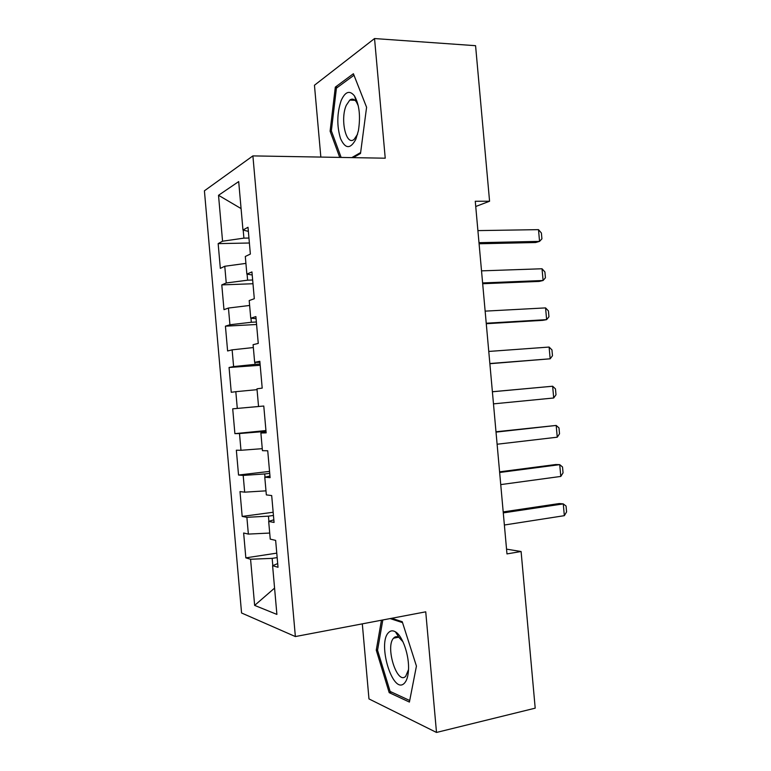 <?xml version="1.0" encoding="UTF-8"?>
<svg xmlns="http://www.w3.org/2000/svg" width="771" height="771" viewBox="0 0 771 771"><rect width="100%" height="100%" fill="white"/><g stroke="black" fill="none" stroke-linecap="round" stroke-linejoin="round"><path stroke-width="1.16" d="M397.547 633.531L397.296 634.803M397.007 636.701L396.93 637.376M353.33 100.23L353.619 99.392M362.312 623.864L368.972 698.912L436.502 732.45L535.199 708.163L521.1 551.516L506.537 549.145M204.411 190.813L241.564 612.984L295.37 636.557L252.898 155.896L204.411 190.813M252.898 155.896L385.23 158.2L374.542 38.55L314.452 85.244L320.842 157.082M241.082 208.584L218.521 195.294L222.559 241.207L218.154 243.626L220.333 268.375L224.766 266.265L226.24 282.976L221.788 284.894L223.976 309.663L228.447 308.043L229.922 324.764L225.431 326.181L227.609 350.969L232.129 349.851L233.603 366.582L229.064 367.497L231.252 392.294L235.82 391.678L237.295 408.418L232.707 408.832L234.895 433.649L239.502 433.533L240.976 450.283L236.35 450.197L238.538 475.032L243.193 475.418L244.667 492.168L239.993 491.59L242.181 516.425L246.884 517.322L248.358 534.091L243.636 533.002L245.833 557.857L276.77 553.135M218.521 195.294L238.692 181.58L242.971 230.028L248.368 231.377M258.545 406.49L263.778 406.028L258.545 406.49L256.984 388.825L262.198 388.121L259.837 361.291L254.652 362.341L253.09 344.685L258.256 343.403L255.885 316.592L250.748 318.211L249.197 300.565L254.305 298.714L251.944 271.922L246.865 274.1L245.303 256.473L250.363 254.054L248.002 227.272L242.971 230.028M263.778 406.018L266.149 432.868L260.887 433.003L262.439 450.678L267.73 450.775L270.101 477.644L264.781 477.201L266.342 494.895L271.691 495.56L274.062 522.449L268.684 521.437L270.245 539.131L275.642 540.375L278.023 567.283L272.597 565.692L276.895 614.41L254.642 605.399L250.575 559.245L245.833 557.857M475.736 206.503L489.575 201.231L475.264 201.26L506.971 553.906L521.1 551.516M273.445 515.471L268.433 516.156L268.896 521.369M248.358 534.091L269.715 533.05M246.884 517.322L268.433 516.156M272.597 565.692L277.695 563.591M269.725 473.365L264.713 473.953L264.993 477.153M244.667 492.168L265.985 490.848M243.193 475.418L264.713 473.953M268.684 521.437L273.83 519.789M266.014 431.288L260.993 431.789L261.099 432.974M240.976 450.283L262.265 448.674M239.502 433.533L260.993 431.789M264.781 477.201L269.966 476.015M232.707 408.832L258.757 406.471M237.295 408.418L258.757 406.5M235.82 391.678L257.061 389.663M260.887 433.003L266.101 432.271M260.078 364.018L255.047 364.375L254.864 362.341M233.603 366.582L255.047 364.375M232.129 349.851L253.341 347.548M256.367 321.999L251.327 322.268L250.97 318.221M229.922 324.764L251.327 322.268M228.447 308.043L249.631 305.461M254.652 362.341L259.923 362.331M252.657 280.008L247.616 280.191L247.077 274.139M226.24 282.976L247.616 280.191M224.766 266.265L245.92 263.393M250.748 318.211L256.068 318.654M248.956 238.046L243.906 238.133L243.193 230.086M222.559 241.207L243.906 238.133M246.865 274.1L252.213 274.996M374.542 38.55L475.572 45.691L489.575 201.231M436.502 732.45L425.737 611.827L295.37 636.557M277.165 557.597L272.163 558.368L272.799 565.606M250.575 559.245L272.163 558.368M274.572 588.109L254.642 605.399M353.224 157.641L360.51 153.477L366.591 107.285L353.407 73.737L335.318 87.123L330.104 131.186L339.741 157.409M381.443 620.231L376.258 650.155L389.201 692.647L409.411 702.073L416.436 666.086L402.24 621.715L391.716 618.284M218.154 243.626L249.39 243.01M221.788 284.894L252.984 283.738M225.431 326.181L256.589 324.495M229.064 367.497L260.184 365.271M234.895 433.649L265.947 430.555M238.538 475.032L269.551 471.399M242.181 516.425L273.156 512.252M331.491 131.224L330.104 131.186M337.669 87.229L335.318 87.123M391.601 692.117L389.201 692.647M377.607 649.886L376.258 650.155M477.904 230.606L538.495 229.642L541.387 233.006L541.917 238.846L539.555 241.381L535.643 242.528L479.09 243.771M538.495 229.642L539.555 241.381L478.984 242.682M481.518 270.862L542.032 268.761L544.904 271.951L545.434 277.791L543.092 280.499L539.16 281.425L482.675 283.728M542.032 268.761L543.092 280.499L482.607 282.938M485.142 311.137L545.569 307.899L548.422 310.915L548.952 316.756L546.629 319.637L542.668 320.35L486.27 323.714M545.569 307.899L546.629 319.637L486.231 323.232M355.855 139.252L358.399 130.723C360.664 116.305 359.363 104.721 354.515 95.98C349.706 89.976 345.244 91.498 341.148 100.567C336.927 113.289 336.725 125.943 340.522 138.558C345.312 149.073 350.42 149.314 355.855 139.252M358.274 105.781L356.433 101.955C354.352 98.996 352.135 98.37 349.793 100.076L346.266 105.319C339.934 119.389 346.16 146.625 354.178 139.32L357.599 134.183M353.436 100.23L353.706 99.43M341.139 157.429L331.357 130.858L336.426 88.145L353.985 75.23L366.591 107.304M360.635 152.552L351.798 157.612M404.332 683.27C406.654 680.918 408.023 676.687 408.457 670.577C409.584 656.025 402.626 635.718 395.417 631.825C392.767 630.273 390.463 630.543 388.517 632.634C377.106 643.438 392.873 695.288 404.332 683.27M403.021 641.877L398.973 637.453C396.959 636.258 395.205 636.441 393.711 638.012L393.547 638.195C385.047 646.811 397.171 685.486 405.719 676.273L408.505 669.642M397.026 637.347L397.104 636.711M397.383 634.928L397.634 633.617M416.436 666.077L409.709 700.502L390.116 691.423L377.549 650.242L382.811 619.971M390.145 618.583L402.539 622.631M488.766 351.441L549.106 347.056L551.949 349.899L552.479 355.749L550.166 358.804L489.874 363.71M549.106 347.056L550.166 358.804L489.855 363.536M492.39 391.774L552.643 386.232L555.467 388.902L555.997 394.762L553.703 397.99L493.479 403.869M553.703 397.99L552.643 386.232L492.39 391.726M496.023 432.117L556.19 425.438L558.994 427.934L559.524 433.794L557.25 437.196L497.112 444.231M557.25 437.196L556.19 425.438L495.984 431.77M499.647 472.488L559.727 464.653L562.522 466.985L563.052 472.845L560.796 476.43L500.736 484.602M560.796 476.43L559.727 464.653L555.689 464.537L499.589 471.833M503.28 512.888L563.273 503.897L566.059 506.055L566.589 511.915L564.333 515.674L504.369 525.012M564.333 515.674L563.273 503.897L559.216 503.55L503.193 511.915M356.433 101.955L354.515 95.98M355.026 100.297L349.793 100.076M398.973 637.453L395.417 631.825M398.54 637.203L393.547 638.195"/></g></svg>
